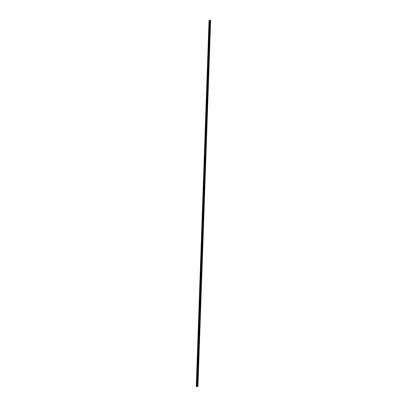 <?xml version="1.0" encoding="UTF-8"?>
<svg xmlns="http://www.w3.org/2000/svg" width="407" height="407" viewBox="0 0 407 407"><rect width="100%" height="100%" fill="white"/><g stroke="black" fill="none" stroke-linecap="round" stroke-linejoin="round"><path stroke-width="0.31" stroke-dasharray="2.04 1.53" d="M197.156 386.584L209.722 20.431L210.043 20.421L209.722 20.416L210.74 20.426M196.993 386.584L197.314 386.589M209.05 20.411L209.722 20.431M210.516 20.467L197.731 386.65L210.521 20.467M210.256 20.467L197.471 386.65L210.266 20.467M210.109 20.462L197.324 386.64L210.114 20.462M210.088 20.457L197.263 386.635M196.311 386.594L209.101 20.416M209.895 20.436L197.105 386.619L209.91 20.442M197.161 386.625L209.951 20.442M197.71 386.65L210.5 20.467M196.556 386.609L209.346 20.426M196.632 386.609L209.417 20.426M196.902 386.609L209.691 20.426M197.08 386.619L209.87 20.436M197.354 386.645L210.144 20.462M197.426 386.65L210.216 20.467M210.312 20.467L197.527 386.65L210.297 20.467M197.563 386.65L210.348 20.467M197.293 385.414L196.454 385.378M197.293 385.811L197.309 385.434M197.497 379.543L196.657 379.502M197.497 379.94L197.517 379.558M197.705 373.667L196.861 373.626M197.7 374.064L197.721 373.682M197.909 367.791L197.064 367.75M197.909 368.187L197.924 367.806M198.112 361.92L197.273 361.879M198.112 362.311L198.133 361.935M198.321 356.044L197.476 356.003M198.316 356.44L198.336 356.059M198.524 350.168L197.68 350.127M198.524 350.564L198.54 350.183M198.728 344.291L197.888 344.256M198.728 344.688L198.743 344.312M198.937 338.421L198.092 338.38M198.072 338.792L198.916 338.833L198.952 338.436M199.14 332.544L198.295 332.504M199.14 332.941L199.155 332.56M199.344 326.668L198.504 326.633M199.344 327.065L199.359 326.689M199.552 320.797L198.708 320.757M199.547 321.194L199.567 320.813M199.756 314.921L198.911 314.881M199.756 315.318L199.771 314.937M199.959 309.045L199.12 309.005M199.959 309.442L199.974 309.061M200.168 303.169L199.323 303.134M200.163 303.566L200.183 303.19M200.371 297.298L199.527 297.258M200.371 297.695L200.386 297.314M200.575 291.422L199.735 291.381M200.575 291.819L200.59 291.437M200.778 285.546L199.939 285.511M200.778 285.943L200.799 285.566M200.987 279.675L200.142 279.634M200.987 280.072L201.002 279.69M201.19 273.799L200.351 273.758M201.19 274.196L201.206 273.814M201.394 267.923L200.554 267.882M201.394 268.32L201.414 267.938M201.602 262.047L200.758 262.011M201.602 262.444L201.618 262.067M201.806 256.176L200.966 256.135M201.806 256.573L201.821 256.191M202.009 250.3L201.17 250.259M202.009 250.697L202.03 250.315M202.218 244.424L201.373 244.388M202.213 244.821L202.233 244.444M202.421 238.553L201.582 238.512M202.421 238.95L202.437 238.568M202.625 232.677L201.786 232.636M202.625 233.074L202.645 232.692M202.834 226.801L201.989 226.765M202.828 227.198L202.849 226.821M203.037 220.93L202.198 220.889M203.037 221.322L203.052 220.945M203.241 215.054L202.401 215.013M203.241 215.451L203.261 215.069M203.449 209.178L202.605 209.137M203.444 209.574L203.464 209.193M203.653 203.302L202.813 203.266M203.653 203.698L203.668 203.322M203.856 197.431L203.017 197.39M203.856 197.827L203.876 197.446M204.065 191.555L203.22 191.514M204.06 191.951L204.08 191.57M204.268 185.678L203.424 185.643M204.268 186.075L204.283 185.699M204.472 179.808L203.632 179.767M204.472 180.204L204.492 179.823M204.68 173.931L203.836 173.891M204.675 174.328L204.696 173.947M204.884 168.055L204.039 168.015M204.884 168.452L204.899 168.071M205.087 162.179L204.248 162.144M205.087 162.576L205.108 162.2M205.291 156.705L205.311 156.324L204.451 156.268M205.499 150.829L205.515 150.448L204.655 150.392M205.703 144.556L204.863 144.521M205.703 144.953L205.718 144.577M205.911 138.685L205.067 138.645M205.906 139.082L205.927 138.701M206.115 132.809L205.27 132.768M206.115 133.206L206.13 132.824M206.318 126.933L205.479 126.892M206.318 127.33L206.334 126.948M206.527 121.062L205.683 121.021M206.522 121.454L206.542 121.077M206.731 115.186L205.886 115.145M206.731 115.583L206.746 115.201M206.934 109.31L206.095 109.269M206.934 109.707L206.949 109.325M207.143 103.434L206.298 103.398M207.138 103.831L207.158 103.454M207.346 97.563L206.502 97.522M207.346 97.96L207.361 97.578M207.55 91.687L206.71 91.646M207.55 92.084L207.565 91.702M207.753 85.811L206.914 85.775M207.753 86.208L207.774 85.831M207.962 79.94L207.117 79.899M207.962 80.337L207.977 79.955M208.165 74.064L207.326 74.023M208.165 74.461L208.18 74.079M208.369 68.188L207.529 68.147M208.369 68.585L208.389 68.203M208.577 62.709L208.593 62.332L207.733 62.276M208.781 56.838L208.796 56.456L207.941 56.4M208.984 50.961L209.005 50.58L208.145 50.524M209.193 44.689L208.348 44.653M209.188 45.085L209.208 44.709M209.396 38.818L208.557 38.777M209.396 39.214L209.412 38.833M209.6 32.942L208.76 32.901M209.6 33.338L209.62 32.957M209.809 27.066L208.964 27.025M209.803 27.462L209.824 27.081M210.012 21.189L209.173 21.154M210.012 21.586L210.027 21.21M209.992 21.602L209.152 21.566M209.788 27.478L208.944 27.437M209.585 33.354L208.74 33.313M209.376 39.23L208.537 39.189M209.173 45.101L208.328 45.06M208.969 50.977L208.125 50.936M208.76 56.853L207.921 56.812M208.557 62.724L207.718 62.688M208.353 68.6L207.509 68.559M208.145 74.476L207.305 74.435M207.941 80.347L207.102 80.311M207.738 86.223L206.893 86.182M207.529 92.099L206.69 92.058M207.326 97.975L206.486 97.934M207.122 103.846L206.278 103.81M206.914 109.722L206.074 109.681M206.71 115.598L205.871 115.557M206.507 121.469L205.662 121.434M206.298 127.345L205.459 127.305M206.095 133.221L205.255 133.181M205.891 139.097L205.047 139.057M205.683 144.968L204.843 144.933M205.479 150.844L204.64 150.804M205.276 156.72L204.431 156.68M205.072 162.591L204.228 162.556M204.863 168.467L204.024 168.427M204.66 174.344L203.815 174.303M204.456 180.215L203.612 180.179M204.248 186.091L203.408 186.05M204.044 191.967L203.2 191.926M203.841 197.843L202.996 197.802M203.632 203.714L202.793 203.678M203.429 209.59L202.584 209.549M203.225 215.466L202.381 215.425M203.017 221.337L202.177 221.301M202.813 227.213L201.969 227.172M202.61 233.089L201.765 233.048M202.401 238.965L201.562 238.924M202.198 244.836L201.353 244.8M201.994 250.712L201.15 250.671M201.786 256.588L200.946 256.547M201.582 262.459L200.743 262.423M201.379 268.335L200.534 268.294M201.17 274.211L200.33 274.17M200.966 280.087L200.127 280.047M200.763 285.958L199.918 285.918M200.554 291.834L199.715 291.794M200.351 297.71L199.511 297.67M200.147 303.581L199.303 303.546M199.939 309.457L199.099 309.417M199.735 315.333L198.896 315.293M199.532 321.204L198.687 321.169M199.323 327.08L198.484 327.04M199.12 332.957L198.28 332.916M198.708 344.704L197.868 344.668M198.504 350.58L197.665 350.539M198.301 356.456L197.456 356.415M198.097 362.327L197.253 362.291M197.888 368.203L197.049 368.162M197.685 374.079L196.84 374.038M197.481 379.955L196.637 379.914M197.273 385.826L196.433 385.79"/><path stroke-width="0.61" d="M197.013 386.589L197.314 386.594M197.802 386.589L210.628 20.411L209.422 20.35L209.05 20.411L196.26 386.589M197.782 386.589L210.567 20.406L197.782 386.589M197.314 386.579L210.104 20.396L197.339 386.579M197.578 386.579L210.363 20.396L197.593 386.579M210.424 20.396L197.634 386.579L210.414 20.401M197.939 386.604L210.628 20.411M197.39 386.579L210.175 20.396M196.637 386.533L209.422 20.35M196.556 386.533L209.34 20.35M197.751 386.584L210.536 20.401M197.675 386.579L210.465 20.401M197.543 386.579L210.327 20.396M197.288 386.579L210.073 20.396M197.136 386.569L209.926 20.386M197.11 386.569L209.9 20.386M196.942 386.548L209.727 20.365M196.876 386.543L209.666 20.36"/></g></svg>
